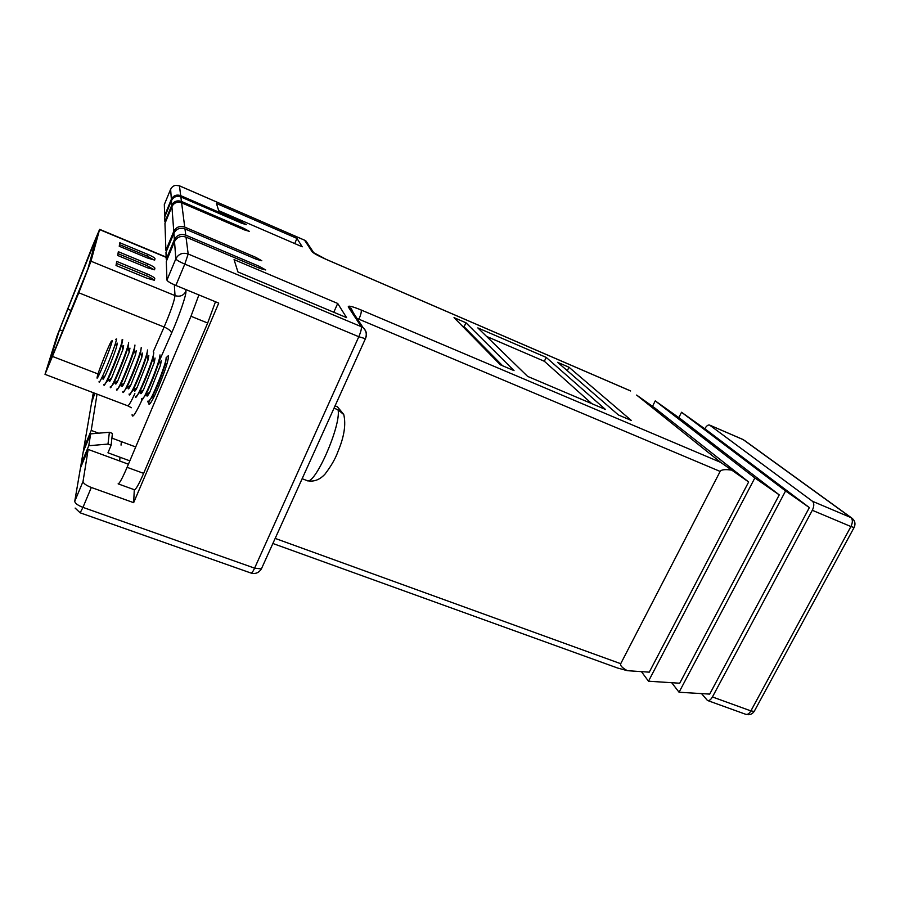 <?xml version="1.0" encoding="UTF-8"?>
<svg xmlns="http://www.w3.org/2000/svg" width="900" height="900" viewBox="0 0 900 900"><rect width="100%" height="100%" fill="white"/><g stroke="black" fill="none" stroke-linecap="round" stroke-linejoin="round"><path stroke-width="1.35" d="M166.669 250.661L165.904 250.346L164.959 223.447L171.911 206.606C174.026 202.691 177.266 201.431 181.62 202.826L184.736 227.104C179.809 225.551 176.153 226.98 173.768 231.39L165.904 250.346M97.031 394.132L91.215 430.425L83.824 448.234L83.306 451.586M135.709 446.963L111.904 438.109M98.64 433.181L91.215 430.425M129.836 460.856L107.966 452.801L111.127 445.23L108 444.071L88.763 445.736L81.101 464.164L80.573 467.696M237.926 271.946L234.056 259.616L337.702 303.457L346.59 317.644L237.926 271.946M333.776 312.266L337.702 303.457M240.862 222.874L241.301 221.85L180.697 195.649C176.513 194.299 173.396 195.502 171.371 199.271L164.678 215.482L164.329 204.547M241.301 221.85L246.454 224.685L241.898 223.324L180.866 196.954L181.44 201.442C177.12 200.059 173.903 201.308 171.81 205.189L164.903 221.906L164.734 216.934L171.461 200.61C173.509 196.808 176.648 195.593 180.866 196.954M243.495 229.489L243.968 228.398L181.44 201.442M243.968 228.398L249.289 231.334L244.597 229.961L181.62 202.826M255.105 258.739L255.713 257.321L184.736 227.104M255.713 257.321L261.799 260.752L256.534 259.346L184.972 228.915L185.771 235.159C180.653 233.55 176.861 235.035 174.375 239.614L166.219 259.256L165.971 252.349L173.903 233.235C176.31 228.791 180 227.351 184.972 228.915M258.727 267.896L259.391 266.366L185.771 235.159M259.391 266.366L265.714 269.955L260.28 268.549L186.019 237.105L188.179 254.002L361.226 326.655L348.3 306.945C347.929 305.325 352.215 306.349 361.159 310.005L720.697 462.386L748.643 481.984L649.271 672.165L627.345 670.68L617.636 668.036L272.869 543.488M748.643 481.984L654.592 407.824L636.626 395.066L720.697 462.386M631.305 420.446L618.435 414.979L557.64 362.329L568.991 367.234L631.305 420.446M605.475 409.466L527.614 376.391L477.832 327.904L546.221 357.401L605.475 409.466M465.964 322.774L514.058 370.631L500.4 364.838L454.027 317.621L465.964 322.774L464.119 326.745L502.594 365.76M216.45 203.456L296.955 238.41L302.22 246.814L218.711 210.679L216.45 203.456M79.897 471.251L80.449 468L88.166 449.426L83.036 481.444C83.284 483.379 86.04 485.381 91.305 487.463L82.969 507.375L254.61 568.148L358.808 336.724L184.792 264.105L175.86 285.446C170.494 283.14 167.524 281.363 166.95 280.125L166.297 261.416L174.532 241.594C177.03 236.981 180.855 235.485 186.019 237.105M134.291 489.713L133.65 502.673L91.305 487.463M128.419 464.209L88.166 449.426M91.597 402.761L94.826 393.289M94.252 393.064L92.543 397.192L83.824 448.234M133.65 502.673L218.734 303.098L175.86 285.446M812.317 510.277L712.44 696.96L750.881 710.899L850.916 526.545L812.317 510.277C814.23 506.171 814.286 503.168 812.486 501.289L709.56 425.059C708.03 424.688 706.433 425.925 704.779 428.794M82.676 454.95L83.216 451.811L90.664 433.856L88.763 445.736M731.408 470.081C725.006 469.192 721.249 469.642 720.146 471.431L620.719 663.705C619.976 665.482 622.181 667.811 627.345 670.68M701.539 693.607L707.456 700.47C709.178 700.898 710.842 699.727 712.44 696.96M809.359 507.589L709.695 694.102L679.061 692.235L785.576 490.939L809.359 507.589L707.018 430.391L681.536 412.256L678.814 417.645M681.536 412.256L785.576 490.939M671.704 682.706L679.061 692.235M779.242 494.887L679.714 683.224L648.495 681.21L754.852 477.934L779.242 494.887L680.974 419.175L655.245 400.882L652.511 406.339M641.43 671.636L648.495 681.21M754.852 477.934L655.245 400.882M486.562 336.409L544.354 361.271L546.221 357.401M544.354 361.271L591.851 403.684M567.304 370.699L568.991 367.234M462.15 325.901L464.119 326.745M166.219 259.256L166.882 260.01M111.127 445.23L112.41 433.406L109.373 432.27L90.664 433.856M294.716 243.562L296.955 238.41M109.373 432.27L108 444.071M96.885 236.295L59.546 329.738L48.038 366.739L87.896 268.875L96.885 236.295M92.464 246.229L56.891 336.319L45.011 374.344L78.795 292.781L90.99 261.214L99.63 229.343L92.464 246.229M148.905 402.12L149.04 404.37C150.48 404.077 153.686 398.16 158.648 386.629C165.791 369.034 169.009 358.729 168.3 355.714L166.657 357.266M198.889 294.93L190.98 316.26L127.103 467.314C122.456 478.114 119.464 483.626 118.114 483.851L134.415 489.757C135.9 489.577 138.971 484.121 143.64 473.366L207.675 323.032L215.482 301.759M121.343 441.619L121.039 445.129M120.004 457.234L119.689 461.002M147.487 267.795L154.541 269.764L154.901 268.166C154.474 267.188 152.055 265.748 147.645 263.846L118.328 251.708L117.698 255.487L147.487 267.795M147.881 258.142L154.688 260.077L155.014 258.615C154.597 257.704 152.269 256.32 148.028 254.486L119.824 242.752L119.239 246.251L147.881 258.142M116.021 265.511L147.071 278.257L154.384 280.249L154.789 278.505C154.339 277.459 151.83 275.94 147.24 273.971L116.707 261.405L116.021 265.511M154.237 260.089L147.33 256.174L119.509 244.609M154.148 269.786L146.925 265.59L118.001 253.643M154.035 280.271C153.45 279.18 150.93 277.695 146.486 275.782L116.37 263.407M97.144 377.235C95.625 384.75 111.758 345.656 112.196 340.706L111.386 341.123C108.495 345.791 98.359 371.306 97.256 376.684L97.144 377.235M99.101 381.442C98.865 383.141 99.686 382.084 101.576 378.248C105.446 370.463 113.108 351.169 115.627 342.889L116.64 338.951L115.74 339.311M117.315 343.147L116.573 346.939C113.299 356.805 109.462 366.469 105.064 375.919C103.5 379.069 102.802 379.957 102.983 378.574M121.995 340.279L122.22 339.401L122.31 340.054C122.153 345.049 105.064 387.248 104.017 385.267L103.95 384.412M123.649 345.634L122.895 349.549L111.499 378.27C109.879 381.499 109.147 382.399 109.305 380.993M122.704 339.593L121.725 344.509C119.115 353.194 111.24 373.039 107.168 381.173L104.017 385.267M129.96 348.12L129.218 352.159L128.047 347.164L128.632 342.54C128.599 347.58 111.521 389.723 110.351 387.686L110.261 386.831M129.218 352.159L117.922 380.61C116.246 383.906 115.47 384.84 115.605 383.423M128.047 347.164C125.471 355.882 117.754 375.356 113.625 383.49L110.351 387.686M136.26 350.606L135.506 354.757L134.347 349.819L134.944 345.037C135.034 350.111 117.968 392.186 116.663 390.105L116.55 389.239M135.506 354.757L124.324 382.95C122.603 386.325 121.781 387.281 121.883 385.83M134.347 349.819C131.816 358.56 124.234 377.662 120.071 385.796L116.663 390.105M142.537 353.081L141.784 357.356L140.636 352.463L141.233 347.512C141.446 352.631 124.38 394.639 122.962 392.524L122.816 391.646M141.784 357.356L130.725 385.267C128.936 388.721 128.07 389.711 128.149 388.238M140.636 352.463C136.778 364.657 132.064 376.537 126.506 388.091L122.962 392.524M148.804 355.567L148.05 359.955L146.903 355.106L147.499 349.988C147.836 355.151 130.781 397.091 129.24 394.92L129.071 394.043M148.05 359.955L137.093 387.585C135.248 391.118 134.347 392.13 134.392 390.634L134.618 389.25M146.903 355.106C143.123 367.2 138.465 378.956 132.93 390.386L129.24 394.92M155.047 358.043L154.282 362.543L153.157 357.739L153.754 352.451C154.215 357.66 137.171 399.532 135.506 397.316L135.304 396.428M154.282 362.543L143.46 389.891C141.547 393.502 140.602 394.549 140.625 393.03L140.816 391.657M153.157 357.739C149.456 369.731 144.844 381.364 139.331 392.659L135.506 397.316M161.28 360.529L160.515 365.13L159.39 360.382L159.986 354.915C160.571 360.157 143.539 401.963 141.75 399.713L141.525 398.812M160.515 365.13L149.794 392.197C147.836 395.887 146.846 396.956 146.835 395.415L147.015 394.065M159.39 360.382C155.768 372.251 151.211 383.771 145.71 394.931L141.75 399.713M166.331 366.053L165.611 363.015L166.208 357.368C166.905 362.655 149.884 404.392 147.971 402.098L147.724 401.186M153.191 398.475L153.191 396.45M165.611 363.015C162.067 374.771 157.556 386.156 152.089 397.192L147.971 402.098M334.35 407.272L334.575 408.409L338.051 409.793L343.777 414.596C346.072 424.586 344.16 436.849 338.029 451.373C335.576 458.359 331.245 465.93 325.035 474.086C319.567 479.993 313.571 482.152 307.035 480.577C314.651 486.157 341.46 425.183 338.051 409.793M343.463 414.113L337.489 406.856L335.014 405.81L337.489 406.856M630.63 390.983L326.115 259.369C318.431 255.949 313.762 253.406 312.142 251.752L304.582 240.21L179.449 185.85L180.697 195.649M80.449 468L74.756 501.289L83.036 481.444M93.308 392.715L92.543 397.192M171.371 199.271L170.618 189.27L164.295 204.626M179.37 185.816L179.449 185.85C175.477 184.567 172.541 185.704 170.618 189.27L170.82 189.169M173.768 231.39L171.911 206.606M174.375 239.614L173.903 233.235M166.95 280.125L175.815 258.851L174.532 241.594M188.179 254.002C182.632 252.281 178.515 253.901 175.815 258.851C176.422 260.021 179.415 261.765 184.792 264.105L188.179 254.002M812.486 501.289L850.928 517.579L743.175 439.616L709.83 425.205M83.216 451.811L81.101 464.164M720.146 471.431L358.931 319.207L358.369 320.468M275.164 538.403L620.719 663.705M171.81 205.189L171.461 200.61M365.603 338.04L365.67 338.141C367.2 334.114 366.39 330.683 363.229 327.836L361.226 326.655C361.755 328.309 360.956 331.661 358.808 336.724L365.321 338.67C367.054 334.519 366.356 330.907 363.229 327.836L350.19 308.059L348.3 306.945M312.142 251.752L314.449 253.395M357.041 318.454L358.931 319.207C360.911 314.539 361.654 311.468 361.159 310.005M304.402 240.143L306.045 241.099L308.228 244.406M353.228 314.46L350.359 308.093C350.618 307.373 351.596 308.936 353.295 312.784M365.67 338.141L261.382 568.924L254.61 568.148C253.046 571.5 251.854 573.142 251.032 573.064C255.386 574.222 258.84 572.839 261.382 568.924L261.428 568.822M75.127 508.072L80.156 512.809L82.969 507.375C77.715 505.316 74.981 503.291 74.756 501.289M745.785 714.319C749.34 715.342 752.141 714.364 754.211 711.394L750.881 710.899C749.284 713.633 747.574 714.769 745.785 714.319L707.456 700.47M854.212 527.299L854.077 527.546C855.799 523.778 855 520.594 851.704 517.984L850.928 517.579C852.829 519.491 852.817 522.484 850.916 526.545L854.077 527.546L754.504 710.854M744.345 440.336L852.446 518.546M59.546 329.738L62.955 331.065M142.088 399.848C135.472 413.91 132.142 418.826 132.12 414.585M185.749 289.519L185.929 291.308C186.559 294.424 179.1 316.249 171.529 333.259L159.446 360.619M190.98 316.26L207.675 323.032M127.103 467.314L143.64 473.366M78.795 292.781L164.115 327.015C170.741 311.389 174.364 300.915 175.016 295.605L174.341 284.805M90.99 261.214L175.016 295.605C179.921 297.079 183.555 295.65 185.929 291.308M99.585 229.59L166.151 257.355M45.011 374.344L127.733 405.799C128.666 405.866 131.04 401.805 134.865 393.615M52.74 356.535L98.032 373.961M153.225 351.855L164.115 327.015C168.874 329.108 171.338 331.189 171.529 333.259M91.204 249.694L92.981 250.425M67.489 309.015L71.336 310.545M142.267 392.029L140.355 390.623M147.33 256.174L148.028 254.486M154.395 260.1L155.014 258.615M154.237 269.786L154.901 268.166M146.925 265.59L147.645 263.846M154.058 280.271L154.789 278.505M146.486 275.782L147.24 273.971M630.562 390.904L326.014 259.29L313.684 252.675L306.045 241.099L304.504 240.143L179.426 185.805L175.612 185.355M80.156 512.809L251.032 573.064M742.894 439.459L709.56 425.059M99.63 229.343L166.14 257.085M131.434 407.734L127.733 405.799M116.573 346.939L115.627 342.889M105.064 375.919L101.576 378.248M122.895 349.549L121.725 344.509M111.499 378.27L107.168 381.173M117.922 380.61L113.625 383.49M124.324 382.95L120.071 385.796M130.725 385.267L126.506 388.091M137.093 387.585L132.93 390.386M143.46 389.891L139.331 392.659M149.794 392.197L145.71 394.931M154.699 395.438L152.089 397.192M307.035 480.577L302.108 478.71"/></g></svg>
